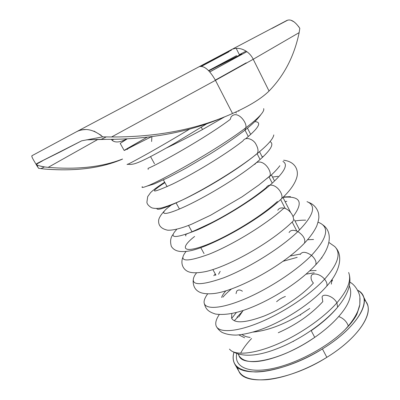 <?xml version="1.0" encoding="UTF-8"?>
<svg xmlns="http://www.w3.org/2000/svg" width="400" height="400" viewBox="0 0 400 400"><rect width="100%" height="100%" fill="white"/><g stroke="black" fill="none" stroke-linecap="round" stroke-linejoin="round"><path stroke-width="0.6" d="M348.365 326.2L345.015 329.71C327.64 347.125 295.945 363.97 271.725 368.715C247.425 373.54 234.065 366.465 236.7 353.795C234.07 366.415 247.34 373.535 271.67 368.725C295.925 363.995 327.665 347.105 345.015 329.71L348.32 325.96C354.8 318.125 358.63 311.005 359.815 304.615L360.02 298.39L359.815 304.615C358.63 311.005 354.8 318.125 348.32 325.96L345.015 329.71L348.365 326.2C352.13 322.015 354.965 318.04 356.87 314.29L359.49 306.42M238.265 354.29L239.405 356.325C244.12 362.4 254.325 363.28 270.005 358.965C276.595 357.04 282.7 354.805 288.33 352.265C298.925 347.31 305.3 343.69 314.735 337.36C324.365 330.685 332.35 323.74 338.695 316.525C343.455 318.315 346.665 321.46 348.32 325.96C346.665 321.46 343.455 318.315 338.695 316.525C332.35 323.74 324.365 330.685 314.735 337.36C279.425 361.99 240.235 368.01 238.655 354.395M364.15 299.84C376.26 309.42 361.025 336.405 326.84 357.33L322.41 348.915C352.87 330.31 369.39 306.555 362.95 295.62C361.82 293.4 360.04 291.6 357.61 290.23C373.79 297.77 359.565 326.285 322.41 348.915C299.88 362.86 273.215 371.86 255.725 371.965C238.09 371.245 230.805 364.77 233.87 352.55C232.66 356.895 232.925 360.655 234.655 363.835L238.935 371.435C245.21 386.475 289.41 381.115 326.84 357.33L322.41 348.915C284.805 372.685 240.7 378.49 234.655 363.835M338.105 306.585L336.395 308.66L337.605 307.185L336.915 302.82C323.345 318.235 299.315 334.725 277.165 344.2C254.995 353.68 237.185 355.445 230.85 350.49L229.45 349.11L230.85 350.49C237.185 355.445 254.995 353.68 277.165 344.2C299.315 334.725 323.345 318.235 336.915 302.82L337.605 307.185L336.395 308.66C329.875 316.24 321.48 323.585 311.215 330.685L314.735 337.36L311.215 330.685M338.695 316.525C349.26 304.5 352.845 294.39 349.445 286.19L349.32 285.93M237.485 367.19C239.205 376.555 248.84 380.73 266.405 379.725C283.63 378.18 306.975 369.665 326.84 357.33C357.175 338.725 373.455 314.68 366.86 303.415L362.95 295.62M316.17 270.51L309.785 270.78L316.17 270.51M348.64 272.5L349.015 273.55C351.25 281.045 347.215 290.805 336.915 302.82C332.775 295.185 322.3 293.34 322.1 297.155C322.3 293.34 332.775 295.185 336.915 302.82C347.215 290.805 351.25 281.045 349.015 273.55L348.64 272.5M244.62 337.795L238.835 334.915L244.625 337.795M237.735 317.2L234.315 320.69M236.935 317.33L242.195 311.665L236.935 317.33M322.1 297.155L322.81 301.645C311.13 314.35 296.29 324.71 278.29 332.735L278.285 332.735M332.345 281.025L331.81 280.545M242.105 334.515C243.9 336.055 246.58 337.015 250.14 337.4C246.58 337.015 243.9 336.055 242.105 334.515M240.615 353.25C243.13 348.445 246.78 343.535 251.565 338.51M236.045 293.635L236.7 291.17C238.215 289.575 240.115 289.595 242.39 291.23C240.115 289.595 238.215 289.575 236.7 291.17M231.84 313.505L231.575 318.065L231.84 313.505M231.62 318.185C234.565 323.61 245.32 322.925 263.875 316.135C281.49 309.105 301.945 295.71 313.4 283.05C311.435 280.88 310.715 278.54 311.235 276.02C311.885 272.695 319.73 273.265 324.595 279.185C309.435 295.505 282.08 313.405 258.645 322.89C235.18 332.395 218.775 332.75 216.175 326.04C215.075 323.075 216.11 319.25 219.285 314.565M216.175 326.04C218.775 332.75 235.18 332.395 258.645 322.89C282.08 313.405 309.435 295.505 324.595 279.185C326.71 281.9 327.435 284.21 326.77 286.12L325.285 287.775L326.77 286.12C327.435 284.21 326.71 281.9 324.595 279.185C319.73 273.265 311.885 272.695 311.235 276.02M300.31 314.695C282.71 325.005 266.94 330.805 252.99 332.09C266.94 330.805 282.71 325.005 300.31 314.695L300.565 315.185L300.31 314.695L309.725 308.45L300.31 314.695M238.675 317.025L243.165 310.46L238.675 317.025M306.07 274.145L314.235 272.8L306.07 274.145M331.745 279.855L331.34 284.15L331.745 279.855M315.1 327.745L314.835 328.125L315.1 327.745M293.54 341.355L292.88 341.51L293.54 341.355M321.955 258.025L321.605 257.63L321.955 258.025M300.485 254.015L290.06 256.06L300.485 254.015M334.705 246.51C341.44 253.135 338.07 264.025 324.595 279.185C338.07 264.025 341.44 253.135 334.705 246.51L328.925 242.485M285.39 296.44C281.93 297.76 279.005 299.52 276.62 301.715C279.005 299.52 281.93 297.76 285.39 296.44M225.85 290.86C223.685 293.3 222.265 295.495 221.585 297.44C222.265 295.495 223.685 293.3 225.85 290.86M204.16 301.095C202.84 309.115 217.005 309.985 240.98 300.54C264.91 291.14 295.005 272.165 311.515 255.34C315.26 258.85 316.665 261.995 315.73 264.775L314.05 266.565L315.73 264.775C316.665 261.995 315.26 258.85 311.515 255.34C295.005 272.165 264.91 291.14 240.98 300.54C217.005 309.985 202.84 309.115 204.16 301.095C204.48 299.025 205.65 296.625 207.66 293.895M311.515 255.34C305.835 251.625 302.07 251.345 300.23 254.5C302.07 251.345 305.835 251.625 311.515 255.34C327.81 237.66 330 226.62 318.08 222.225C330 226.62 327.81 237.66 311.515 255.34M215.31 274.01L213.78 275.685L215.31 274.01M194.725 275.39C189.38 285.51 198.95 286.345 223.435 277.905C247.225 268.785 280.055 248.78 297.89 231.57C303.485 235.45 305.68 239.31 304.475 243.145L302.58 245.065L304.475 243.145C305.68 239.31 303.485 235.45 297.89 231.57C280.055 248.78 247.225 268.785 223.435 277.905C198.95 286.345 189.38 285.51 194.725 275.39L196.485 272.925M297.89 231.57C293.445 229.615 290.51 229.95 289.08 232.575C290.51 229.95 293.445 229.615 297.89 231.57C313.695 215.57 316.73 205.595 307 201.64C316.73 205.595 313.695 215.57 297.89 231.57M290.885 223.26L292.995 221.225C295.135 218.235 290.715 209.665 283.97 208.11C265.575 224.93 231.96 245.105 208.99 254.235C185.555 262.655 177.905 261.745 186.045 251.505C177.905 261.745 185.555 262.655 208.99 254.235C231.96 245.105 265.575 224.93 283.97 208.11C280.92 207.52 278.865 208.23 277.795 210.25C278.865 208.23 280.92 207.52 283.97 208.11C290.715 209.665 295.135 218.235 292.995 221.225L290.885 223.26M293.055 216.59C303.805 202.15 300.455 195.735 283.015 197.345C300.455 195.735 303.805 202.15 293.055 216.59M278.97 201.115L281.295 198.99C284.2 195.87 277.81 184.44 270.03 185.14C268.31 185.36 267.09 186.155 266.36 187.515C267.09 186.155 268.31 185.36 270.03 185.14C277.81 184.44 284.2 195.87 281.295 198.99C290.04 190.9 295.265 183.485 296.97 176.745C298.5 170.76 295.9 161.755 283.65 160.215M176.57 229.61C168.09 238.68 175.02 238.77 197.355 229.89C219.28 220.435 251.82 200.915 270.03 185.14C284.35 172.415 288.645 164.515 282.925 161.44C288.645 164.515 284.35 172.415 270.03 185.14M277.445 201.465C258.69 218.7 222.75 239.38 202.475 246.355C182.02 253.5 180.5 247.43 194.6 236.465M255.5 163.385L256.305 162.73C270.175 151.105 274.745 144.07 270.025 141.62C274.745 144.07 270.175 151.105 256.305 162.73C264.46 158.615 273.195 173.44 269.365 176.43L266.84 178.615L269.365 176.43C273.195 173.44 264.46 158.615 256.305 162.73C237.275 178.41 203.16 198.525 182.565 207.645C161.835 216.875 158.405 214.32 171.22 205.115C158.405 214.32 161.835 216.875 182.565 207.645C203.16 198.525 237.275 178.41 256.305 162.73L254.77 164.38M268.875 177.18C273.805 172.84 277.465 169.02 279.86 165.715M156.84 208.58C157.165 210.735 165.55 207.935 181.985 200.185C202.645 190.26 234.04 171.6 253.31 156.68L257.21 153.515C258.73 151.24 258.095 147.775 255.305 143.12C252.245 138.735 245.41 136.61 243.01 140.84C245.41 136.61 252.245 138.735 255.305 143.12C258.095 147.775 258.73 151.24 257.21 153.515L253.31 156.68C234.04 171.6 202.645 190.26 181.985 200.185C165.55 207.935 157.165 210.735 156.84 208.58M172.38 184.155C151.21 193.74 148.72 193.235 164.905 182.64C148.72 193.235 151.21 193.74 172.38 184.155C191.685 174.835 224.73 155.275 243 140.86M254.56 155.715L257.105 153.695C267.69 145.09 273.25 138.83 273.78 134.905C273.25 138.83 267.69 145.09 257.105 153.695L254.5 155.73M254.785 121.65C262.09 121.905 259.075 127.58 245.745 138.675C259.075 127.58 262.09 121.905 254.785 121.65M142.335 186.63C141.335 187.825 142.68 187.73 146.385 186.33C158.895 182.105 216.55 150.085 245.605 127.95C248.17 124.085 237.655 109.085 231.07 116.9C237.655 109.085 248.17 124.085 245.605 127.95C216.55 150.085 158.895 182.105 146.385 186.33C142.68 187.73 141.335 187.825 142.335 186.63M148.175 169.42L148.065 168.36C157.815 164.54 205.55 137.97 230.245 119.395L231.07 116.9M241.975 132.44L244.84 130.225L245.605 127.95C252.76 122.555 257.845 118.12 260.85 114.645C263.21 111.89 264.145 109.885 263.665 108.62C264.145 109.885 263.21 111.89 260.85 114.645C257.845 118.12 252.76 122.555 245.605 127.95L244.84 130.225L241.975 132.44M151.61 141.495L151.88 136.665M127.57 164.145C126.8 164.655 126.91 164.68 127.9 164.23C131.705 162.575 158.58 147.96 189.835 128.985C158.58 147.96 131.705 162.575 127.9 164.23C126.91 164.68 126.8 164.655 127.57 164.145M151.5 136.72L124.145 150.435L147.025 137.275C121.615 151.6 117.395 154.275 134.37 145.295M127.09 138.95L120.2 143.38L124.145 150.435M113.46 139.36L112.265 140.42L112.52 140.615L112.265 140.42L113.46 139.36M202.52 129.535L224.89 116.71L202.52 129.535L201.315 127.26L202.52 129.535C189.515 136.63 177.425 142.805 166.25 148.07C177.42 142.805 189.51 136.63 202.52 129.535M208.84 70.875C229.385 60.115 240.415 54.5 241.92 54.035C241.755 54.43 231.035 60.375 209.765 71.875C232.155 59.765 242.83 53.825 241.79 54.055L208.84 70.875M59.93 152.065L36.665 163.635L81.675 140.82L59.93 152.065M208.58 70.61L236.57 55.62L208.58 70.61M246.89 51.67L209.81 71.93L246.89 51.67M239.355 54.655L246.09 51.115L239.355 54.655L236.2 48.37L239.355 54.655M46.775 167.21L48.185 167.36C77.425 169.78 102.205 167 122.525 159.025C102.205 167 77.425 169.78 48.185 167.36L98.055 139.335L48.185 167.36C43.09 166.895 39.3 166.045 36.815 164.81L38.555 168.305L44.66 169.05L38.555 168.305L36.705 164.515M298.365 26.21L299.805 28.345L299.15 32.63C294.33 55.905 284.295 75.375 269.045 91.04C261.495 98.52 249.32 106.005 232.52 113.495C197.335 129.295 157.02 137.125 111.57 136.985L102.72 136.86L81.675 140.82L102.72 136.86C93.445 129.25 84.7 127.545 76.48 131.755L31.965 155.715C31.47 156.075 32.215 157.885 34.195 161.155L37.76 167.16M42.555 160.85L36.59 164.11L36.665 163.635M102.72 136.855L111.57 136.985L215.455 80.335C209.49 69.945 204.07 65.395 199.2 66.69L231.005 49.865C238.185 45.76 248.925 50.23 253.22 59.27L299.15 32.63L299.805 28.345C294.9 21.195 290.47 18.63 286.505 20.645L272.005 28.425L287.69 20.18M291.115 20.32L294.19 21.93M231.55 50.04L200.96 66.27L231.55 50.04M246.215 62.84L215.33 80.095L246.215 62.84L246.385 63.185L246.215 62.84M106.26 136.91L101.3 139.315L86.415 139.85L106.645 139.35C150.62 139.44 189.79 131.995 224.16 117.005L224.16 117.005M233.6 48.825L233.25 49.02M101.3 139.315L106.645 139.35M76.66 131.66L199.2 66.69L76.48 131.755C79.07 130.38 82.03 129.665 85.36 129.605M93.99 131.095L101.19 135.35M32.42 157.945L31.885 156.62L31.965 155.715L76.48 131.755M286.505 20.645L231.145 49.795M34.395 161.5L33.56 160.07M40.93 168.635L44.49 166.91L39.83 165.965M44.66 169.05C75.61 171.48 101.565 168.16 122.54 159.09M127.565 149.48L127.245 148.91L127.565 149.48M123.055 141.4L122.67 140.715L123.055 141.4M232.52 113.495C197.335 129.295 157.02 137.125 111.57 136.985L215.455 80.335L232.52 113.495C249.32 106.005 261.495 98.52 269.045 91.04L253.22 59.27L215.455 80.335L232.52 113.495M269.045 91.04C284.295 75.375 294.33 55.905 299.15 32.63L253.22 59.27L269.045 91.04M231.005 49.865L199.2 66.69C204.07 65.395 209.49 69.945 215.455 80.335L253.22 59.27C248.925 50.23 238.185 45.76 231.005 49.865M296.815 231.06L292.3 222.265L296.815 231.06M285.24 208.51L280.77 199.805L285.24 208.51M271.945 182.605L269.07 177.01L271.945 182.605M260.095 159.52L257.105 153.7L260.095 159.52M248.3 136.545L244.995 130.105L248.3 136.545M236.29 113.15L235.725 112.05L236.29 113.15M220.19 271.345L218.56 274.235M349.92 282.185C355.675 285.05 359.705 293.495 359.89 297.26L359.815 304.615L356.87 314.29M349.015 273.55C351.855 283.45 348.05 294.66 337.605 307.185C324.52 322.77 301.88 338.385 280.48 347.325C258.205 356.65 241.665 357.705 230.85 350.49M236.435 312.45L232.11 317.85M336.16 248.17C343.22 256.78 339.585 272.02 326.77 286.12C312 302.975 285.64 320.16 262.63 328.87C252.95 332.455 244.09 334.535 236.05 335.1C230.405 335.065 225.66 334.115 221.81 332.26C219.49 330.695 217.675 328.765 216.375 326.475M332.005 279.49L332.445 280.355M297.185 257.345L283.185 261.245M313.555 239.485L307.61 239.725M231.4 289.035C227.78 292.055 224.935 294.775 222.88 297.195M322.84 224.875C333.12 231.995 331.32 248.46 315.73 264.775C298.615 283.445 266.825 302.845 242.445 310.7C232.235 313.98 223.28 315.1 215.575 314.065C207.03 311.425 205.725 308.28 204.325 303.645M305.62 220.155C302.04 220.2 300.535 220.19 294.99 220.935M215.73 274.765L215.13 275.3M308.66 202.395C315.73 204.915 318.465 211.54 318.7 214.5C318.73 216.545 319.67 217.45 316.745 226C314.185 231.475 310.095 237.19 304.475 243.145C282.295 266.51 235.91 291.025 214.15 293.51C207.81 294.165 202.95 293.71 199.56 292.14C196.545 290.64 193.125 287.81 193.125 280.675M286.82 201.3L285.075 201.585M292.995 221.225C271.5 242.395 230.36 265.605 206.51 271.41C197.8 273.215 191.58 273.235 187.84 271.475C183.585 269.51 180.395 264.425 182.675 257.655M290.45 196.65L283.37 197M172.895 234.625C170.495 237.67 169.985 241.6 171.355 246.425C174.355 251.03 179.69 252.735 190.25 250.785C210.77 246.665 257.77 221.145 281.295 198.99M185.92 235.96C185.315 235.48 185.55 234.825 186.62 233.995C190.37 232.61 198.435 228.97 210.82 223.08C229.79 213.56 252.95 198.805 266.36 187.515M278.085 176.315L272.52 177.06M164.3 211.05C160.4 215.32 158.505 218.67 158.615 221.09C158.555 224.28 159.755 228.51 167.68 230.205C174.01 230.47 183.27 227.68 192.125 223.98L210.6 215.24L242.04 196.835L258.98 184.915L269.365 176.43M263.385 156.51L262.135 156.78M164.66 182.19C157.835 186.585 153.13 190.075 150.55 192.655L147.69 196.64L146.9 202.235C147.03 204.035 148.55 205.85 151.465 207.68C153.445 208.505 156.575 208.64 160.865 208.08C166.64 206.595 173.68 203.96 181.985 200.185C203.17 190.305 233.955 172.01 253.31 156.68L257.21 153.515M260.85 114.645C257.72 119.155 252.385 124.35 244.84 130.225C234.97 137.795 223.42 145.695 210.195 153.925L185.5 168.425L168.14 177.61L154.265 183.915L146.385 186.33M207.08 123.62L175.62 142.715C165.53 148.565 156.315 153.64 147.975 157.94C140.945 161.44 138.515 162.46 134.755 163.695C132 164.445 129.715 164.625 127.9 164.23M111.245 139.37L112.265 140.42C115.555 143.23 121.435 141.87 126.46 138.985M228.925 51.785L201.56 66.31M215.9 275.075L212.88 269.595M204.045 253.585L200.795 247.69M191.98 231.72L188.685 225.74M179.455 209.005L176.115 202.955M167.12 186.655L163.405 179.915M154.505 163.78L150.55 156.615M299.585 229.91L294.41 219.805M290.59 212.35L282.945 197.415M274.23 180.4L271.41 174.895M262.45 157.395L259.535 151.705M250.695 134.445L247.46 128.125M238.835 111.28L238.555 110.73"/></g></svg>
